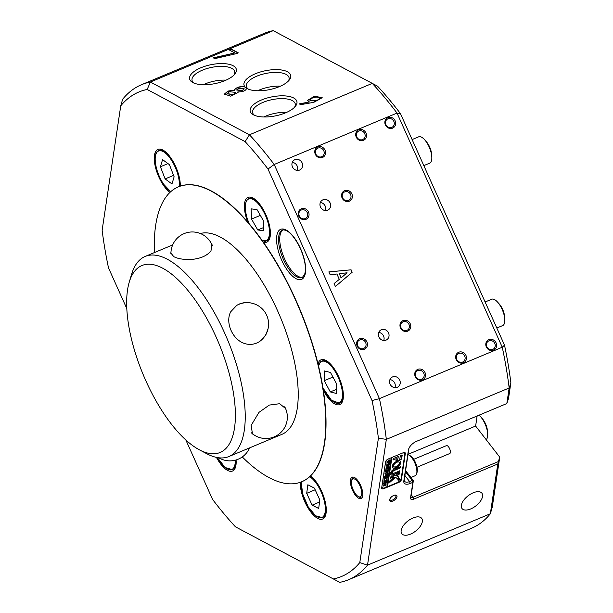 <?xml version="1.0" encoding="UTF-8"?>
<svg xmlns="http://www.w3.org/2000/svg" width="613" height="613" viewBox="0 0 613 613"><rect width="100%" height="100%" fill="white"/><g stroke="black" fill="none" stroke-linecap="round" stroke-linejoin="round"><path stroke-width="0.92" d="M392.918 501.028A4.352 2.207 142.2 0 0 396.818 497.365A4.352 2.207 142.2 0 0 395.316 495.051A4.352 2.207 142.2 0 0 393.753 495.442A4.352 2.207 142.2 0 0 389.753 499.365A4.352 2.207 142.2 0 0 392.918 501.028M389.906 498.967A3.571 1.808 142.2 0 0 390.098 499.886A3.571 1.808 142.2 0 0 392.581 499.993A3.571 1.808 142.2 0 0 395.737 495.519A3.571 1.808 142.2 0 0 394.895 495.105M236.71 90.042L242.434 90.609L244.227 88.931M238.511 88.218L236.664 89.912L242.38 90.349L244.219 88.808L238.511 88.218M227.04 93.797L233.43 94.693L235.714 92.479M229.492 91.766L227.002 93.674L233.384 94.44L235.699 92.348L229.492 91.766M360.605 485.381A11.563 4.674 -112.7 0 0 352.13 477.205A11.563 4.674 -112.7 0 0 352.582 490.354A11.563 4.674 -112.7 0 0 361.049 498.538A11.563 4.674 -112.7 0 0 360.605 485.381M282.961 229.982A25.685 10.375 -112.7 0 0 284.593 258.878A25.685 10.375 -112.7 0 0 302.745 277.268M225.048 80.571A23.846 9.67 -11.4 0 0 234.794 74.127A23.846 9.67 -11.4 0 0 228.189 64.12A23.846 9.67 -11.4 0 0 200.949 67.737A23.846 9.67 -11.4 0 0 192.888 82.586A23.846 9.67 -11.4 0 0 225.048 80.571M233.928 75.085A21.761 8.82 -11.4 0 0 234.702 71.713A21.761 8.82 -11.4 0 0 202.382 70.166A21.761 8.82 -11.4 0 0 192.038 80.326A21.761 8.82 -11.4 0 0 194.068 83.13M226.028 80.142A21.761 8.82 -11.4 0 0 205.148 83.897A21.761 8.82 -11.4 0 0 203.301 84.724M285.604 112.815A23.846 9.67 -11.4 0 0 295.359 106.371A23.846 9.67 -11.4 0 0 288.746 96.364A23.846 9.67 -11.4 0 0 261.506 99.98A23.846 9.67 -11.4 0 0 253.453 114.83A23.846 9.67 -11.4 0 0 285.604 112.815M294.485 107.329A21.761 8.82 -11.4 0 0 295.267 103.965A21.761 8.82 -11.4 0 0 262.939 102.417A21.761 8.82 -11.4 0 0 252.602 112.57A21.761 8.82 -11.4 0 0 254.625 115.374M286.585 112.386A21.761 8.82 -11.4 0 0 265.705 116.148A21.761 8.82 -11.4 0 0 263.866 116.976M288.286 81.131A21.761 8.82 -11.4 0 0 289.068 77.759A21.761 8.82 -11.4 0 0 256.74 76.211A21.761 8.82 -11.4 0 0 246.403 86.372A21.761 8.82 -11.4 0 0 248.426 89.176M280.394 86.188A21.761 8.82 -11.4 0 0 259.514 89.942A21.761 8.82 -11.4 0 0 257.667 90.77M269.168 239.744L263.345 242.181A24.259 9.8 -112.7 0 0 266.755 242.158A24.259 9.8 -112.7 0 0 266.433 215.991A24.259 9.8 -112.7 0 0 248.027 197.394A24.259 9.8 -112.7 0 0 247.744 222.052A159.832 64.58 -112.7 0 0 180.276 186.13A24.259 9.8 -112.7 0 0 175.693 166.575A24.259 9.8 -112.7 0 0 157.909 149.411A24.259 9.8 -112.7 0 0 158.851 177.011A24.259 9.8 -112.7 0 0 169.939 192.428M247.744 222.052L248.357 221.791M300.263 482.316A24.259 9.8 -112.7 0 0 304.845 501.855A24.259 9.8 -112.7 0 0 322.63 519.012A24.259 9.8 -112.7 0 0 321.687 491.419A24.259 9.8 -112.7 0 0 310.523 475.941A159.832 64.58 -112.7 0 0 323.342 390.266A24.259 9.8 -112.7 0 0 339.748 404.58A24.259 9.8 -112.7 0 0 339.426 378.413A24.259 9.8 -112.7 0 0 321.02 359.816A24.259 9.8 -112.7 0 0 317.994 363.777A159.832 64.58 -112.7 0 0 295.742 299.834A159.832 64.58 -112.7 0 0 263.345 242.181M216.45 457.39A24.259 9.8 -112.7 0 0 232.511 471.029A24.259 9.8 -112.7 0 0 236.082 459.972M392.626 128.125A5.778 5.279 58.2 0 0 395.14 120.822A5.778 5.279 58.2 0 0 387.899 117.596A5.778 5.279 58.2 0 0 385.385 124.906A5.778 5.279 58.2 0 0 392.626 128.125M391.814 127.381A4.712 4.299 58.2 0 0 392.374 127.098A4.712 4.299 58.2 0 0 393.715 121.121A4.712 4.299 58.2 0 0 387.96 118.807A4.712 4.299 58.2 0 0 387.408 119.091A4.712 4.299 58.2 0 0 386.067 125.06A4.712 4.299 58.2 0 0 391.814 127.381M493.565 350.176A5.778 5.279 58.2 0 0 496.078 342.874A5.778 5.279 58.2 0 0 488.837 339.648A5.778 5.279 58.2 0 0 486.324 346.95A5.778 5.279 58.2 0 0 493.565 350.176M492.752 349.433A4.712 4.299 58.2 0 0 493.312 349.142A4.712 4.299 58.2 0 0 494.653 343.173A4.712 4.299 58.2 0 0 488.898 340.851A4.712 4.299 58.2 0 0 488.346 341.142A4.712 4.299 58.2 0 0 487.006 347.111A4.712 4.299 58.2 0 0 492.752 349.433M322.545 157.449A5.778 5.279 58.2 0 0 325.051 150.147A5.778 5.279 58.2 0 0 317.81 146.928A5.778 5.279 58.2 0 0 315.297 154.231A5.778 5.279 58.2 0 0 322.545 157.449M321.733 156.706A4.712 4.299 58.2 0 0 322.285 156.422A4.712 4.299 58.2 0 0 323.626 150.446A4.712 4.299 58.2 0 0 317.879 148.131A4.712 4.299 58.2 0 0 317.327 148.415A4.712 4.299 58.2 0 0 315.979 154.384A4.712 4.299 58.2 0 0 321.733 156.706M363.486 140.316A5.778 5.279 58.2 0 0 365.999 133.013A5.778 5.279 58.2 0 0 358.758 129.795A5.778 5.279 58.2 0 0 356.245 137.097A5.778 5.279 58.2 0 0 363.486 140.316M362.674 139.572A4.712 4.299 58.2 0 0 363.225 139.289A4.712 4.299 58.2 0 0 364.574 133.32A4.712 4.299 58.2 0 0 358.82 130.998A4.712 4.299 58.2 0 0 358.268 131.282A4.712 4.299 58.2 0 0 356.927 137.258A4.712 4.299 58.2 0 0 362.674 139.572M422.518 379.899A5.778 5.279 58.2 0 0 425.031 372.597A5.778 5.279 58.2 0 0 417.782 369.378A5.778 5.279 58.2 0 0 415.277 376.681A5.778 5.279 58.2 0 0 422.518 379.899M421.706 379.156A4.712 4.299 58.2 0 0 422.257 378.872A4.712 4.299 58.2 0 0 423.606 372.903A4.712 4.299 58.2 0 0 417.851 370.581A4.712 4.299 58.2 0 0 417.3 370.865A4.712 4.299 58.2 0 0 415.959 376.842A4.712 4.299 58.2 0 0 421.706 379.156M463.459 362.773A5.778 5.279 58.2 0 0 465.972 355.471A5.778 5.279 58.2 0 0 458.731 352.245A5.778 5.279 58.2 0 0 456.218 359.547A5.778 5.279 58.2 0 0 463.459 362.773M462.646 362.03A4.712 4.299 58.2 0 0 463.206 361.739A4.712 4.299 58.2 0 0 464.547 355.77A4.712 4.299 58.2 0 0 458.792 353.448A4.712 4.299 58.2 0 0 458.24 353.739A4.712 4.299 58.2 0 0 456.9 359.708A4.712 4.299 58.2 0 0 462.646 362.03M299.596 170.062A5.709 5.21 58.2 0 0 300.27 169.717A5.709 5.21 58.2 0 0 301.895 162.476A5.709 5.21 58.2 0 0 294.922 159.664A5.709 5.21 58.2 0 0 294.255 160.008A5.709 5.21 58.2 0 0 292.623 167.249A5.709 5.21 58.2 0 0 299.596 170.062M297.274 170.422A5.709 5.21 58.2 0 0 292.294 162.376M397.232 387.316A5.709 5.21 58.2 0 0 397.906 386.972A5.709 5.21 58.2 0 0 399.538 379.731A5.709 5.21 58.2 0 0 392.565 376.918A5.709 5.21 58.2 0 0 391.891 377.263A5.709 5.21 58.2 0 0 390.266 384.504A5.709 5.21 58.2 0 0 397.232 387.316M394.918 387.677A5.709 5.21 58.2 0 0 389.929 379.631M327.649 210.19A5.709 5.21 58.2 0 0 328.315 209.845A5.709 5.21 58.2 0 0 329.947 202.612A5.709 5.21 58.2 0 0 322.974 199.8A5.709 5.21 58.2 0 0 322.308 200.144A5.709 5.21 58.2 0 0 320.676 207.378A5.709 5.21 58.2 0 0 327.649 210.19M325.327 210.55A5.709 5.21 58.2 0 0 320.338 202.505M386.044 340.131A5.709 5.21 58.2 0 0 386.711 339.786A5.709 5.21 58.2 0 0 388.343 332.545A5.709 5.21 58.2 0 0 381.37 329.733A5.709 5.21 58.2 0 0 380.704 330.078A5.709 5.21 58.2 0 0 379.072 337.319A5.709 5.21 58.2 0 0 386.044 340.131M383.723 340.491A5.709 5.21 58.2 0 0 378.734 332.445M349.349 201.187A5.778 5.279 58.2 0 0 351.862 193.884A5.778 5.279 58.2 0 0 344.621 190.666A5.778 5.279 58.2 0 0 342.108 197.968A5.778 5.279 58.2 0 0 349.349 201.187M348.544 200.443A4.712 4.299 58.2 0 0 349.096 200.16A4.712 4.299 58.2 0 0 350.437 194.191A4.712 4.299 58.2 0 0 344.69 191.869A4.712 4.299 58.2 0 0 344.138 192.153A4.712 4.299 58.2 0 0 342.79 198.122A4.712 4.299 58.2 0 0 348.544 200.443M306.002 219.324A5.778 5.279 58.2 0 0 308.515 212.021A5.778 5.279 58.2 0 0 301.274 208.803A5.778 5.279 58.2 0 0 298.761 216.105A5.778 5.279 58.2 0 0 306.002 219.324M305.19 218.58A4.712 4.299 58.2 0 0 305.741 218.297A4.712 4.299 58.2 0 0 307.09 212.328A4.712 4.299 58.2 0 0 301.335 210.006A4.712 4.299 58.2 0 0 300.784 210.29A4.712 4.299 58.2 0 0 299.443 216.266A4.712 4.299 58.2 0 0 305.19 218.58M407.745 331.127A5.778 5.279 58.2 0 0 410.258 323.825A5.778 5.279 58.2 0 0 403.017 320.599A5.778 5.279 58.2 0 0 400.504 327.901A5.778 5.279 58.2 0 0 407.745 331.127M406.94 330.384A4.712 4.299 58.2 0 0 407.492 330.093A4.712 4.299 58.2 0 0 408.833 324.124A4.712 4.299 58.2 0 0 403.086 321.802A4.712 4.299 58.2 0 0 402.534 322.093A4.712 4.299 58.2 0 0 401.186 328.062A4.712 4.299 58.2 0 0 406.94 330.384M364.398 349.264A5.778 5.279 58.2 0 0 366.911 341.962A5.778 5.279 58.2 0 0 359.67 338.736A5.778 5.279 58.2 0 0 357.157 346.046A5.778 5.279 58.2 0 0 364.398 349.264M363.586 348.521A4.712 4.299 58.2 0 0 364.137 348.238A4.712 4.299 58.2 0 0 365.486 342.261A4.712 4.299 58.2 0 0 359.731 339.947A4.712 4.299 58.2 0 0 359.18 340.23A4.712 4.299 58.2 0 0 357.839 346.199A4.712 4.299 58.2 0 0 363.586 348.521M470.753 508.913A12.559 6.375 142.2 0 0 481.887 493.166A12.559 6.375 142.2 0 0 473.167 492.806A12.559 6.375 142.2 0 0 462.033 508.552A12.559 6.375 142.2 0 0 470.753 508.913M410.541 534.107A12.559 6.375 142.2 0 0 421.675 518.36A12.559 6.375 142.2 0 0 412.955 518A12.559 6.375 142.2 0 0 401.821 533.747A12.559 6.375 142.2 0 0 410.541 534.107M279.405 86.617A23.846 9.67 -11.4 0 0 289.16 80.173A23.846 9.67 -11.4 0 0 282.555 70.166A23.846 9.67 -11.4 0 0 255.314 73.782A23.846 9.67 -11.4 0 0 245.093 87.023C240.066 86.096 236.526 87.1 234.48 90.034L227.99 91.076L224.389 94.08L230.787 96.18L238.051 92.448L237.806 91.912C243.062 91.904 245.989 90.686 246.595 88.249A23.846 9.67 -11.4 0 0 247.254 88.632A23.846 9.67 -11.4 0 0 279.405 86.617M185.854 439.996L212.542 499.373A262.579 106.095 -112.7 0 0 235.423 526.805L333.372 578.956A262.579 106.095 -112.7 0 0 359.793 562.588L378.405 438.203A262.579 106.095 -112.7 0 0 372.03 400.542L267.996 169.05A262.579 106.095 -112.7 0 0 245.116 141.626L147.166 89.467A262.579 106.095 -112.7 0 0 120.746 105.834L122.654 99.237A268.287 108.401 67.3 0 1 141.526 84.701L264.356 33.309A268.287 108.401 -112.7 0 1 273.229 30.65L150.4 82.042L249.445 134.783L372.275 83.391L273.229 30.65L377.577 86.195A262.579 106.095 67.3 0 1 400.458 113.627L504.499 345.119A262.579 106.095 67.3 0 1 510.867 382.773L508.506 398.557L506.836 403.546L509.165 387.983L386.336 439.375L367.516 565.155L490.346 513.763L497.794 463.972L413.744 499.135A4.283 2.176 -37.8 0 1 410.541 497.902L412.871 482.339L410.22 483.45A8.559 4.345 -37.8 0 1 403.821 480.975L408.473 449.85A8.559 4.345 -37.8 0 1 408.664 449.045A8.559 4.345 -37.8 0 1 416.526 441.337L506.836 403.546M408.932 448.325A7.134 3.624 142.2 0 0 408.925 448.379L404.266 479.504A7.134 3.624 142.2 0 0 404.649 481.358A7.134 3.624 142.2 0 0 409.607 481.557L412.258 480.454A1.425 0.728 -37.8 0 1 413.246 480.492A1.425 0.728 -37.8 0 1 413.323 480.868L410.994 496.43A2.85 1.448 142.2 0 0 411.147 497.166A2.85 1.448 142.2 0 0 413.124 497.25L498.384 461.574L499.741 457.152L475.627 426.05L477.136 415.974M499.741 457.152L492.254 507.166L490.346 513.763A268.287 108.401 -112.7 0 1 471.474 528.299L348.644 579.691A268.287 108.401 67.3 0 1 339.771 582.35L333.372 578.956M224.419 94.203L228.044 91.337L234.534 90.287C234.197 87.613 244.434 85.429 246.012 87.766L246.618 88.356M309.427 101.965L307.381 100.455L314.484 96.21L322.2 97.697L313.802 102.333L300.937 104.624L299.45 103.835L309.427 101.965L299.504 104.087M236.373 53.637L215.063 58.58L213.577 57.791L234.84 52.933L229.04 49.845L231.07 48.994L238.288 52.841L236.373 53.637M246.012 87.766L245.093 87.023M245.116 141.626L249.445 134.783A268.287 108.401 67.3 0 1 274.195 164.476L397.025 113.076A268.287 108.401 -112.7 0 0 372.275 83.391L377.577 86.195M267.996 169.05L274.195 164.476L379.432 398.634A268.287 108.401 67.3 0 1 386.336 439.375L378.405 438.203M510.867 382.773L509.165 387.983A268.287 108.401 -112.7 0 0 502.262 347.242L379.432 398.634L372.03 400.542M504.499 345.119L502.262 347.242L397.025 113.076L400.458 113.627M352.176 272.241L335.418 286.478L334.108 283.558L339.311 279.359L336.905 274.003L330.169 274.8L328.859 271.888L351.088 269.812L352.176 272.241L335.411 286.455M408.036 454.333L475.627 426.05M359.793 562.588L367.516 565.155A268.287 108.401 67.3 0 1 348.644 579.691M141.526 84.701A268.287 108.401 67.3 0 1 150.4 82.042L147.166 89.467M120.746 105.834L102.133 230.227A262.579 106.095 -112.7 0 0 108.501 267.881L126.807 308.607M401.017 479.044L401.431 479.573L405.323 453.574A2.85 1.448 -37.8 0 0 405.17 452.831A2.85 1.448 -37.8 0 0 403.185 452.754L388.259 458.999A2.85 1.448 -37.8 0 0 385.569 461.834L381.684 487.841A2.85 1.448 -37.8 0 0 381.838 488.576A2.85 1.448 -37.8 0 0 383.815 488.661L398.749 482.416L398.412 481.979M401.431 479.573A2.85 1.448 -37.8 0 1 398.749 482.416M328.882 271.934L351.088 269.812M350.988 269.873L352.077 272.302M339.318 273.72L341.081 277.911L347.073 272.785L339.318 273.72L341.18 277.85M317.994 363.777L319.588 363.111M323.971 390.006L323.342 390.266M498.384 461.574L497.794 463.972M246.296 87.988L246.641 88.487M238.066 92.578L237.806 91.912M307.419 100.578L314.538 96.463L322.216 97.819M309.986 100.394L315.22 101.107C318.791 100.118 320.063 99.007 319.036 97.773M315.22 101.107L315.174 100.846C318.737 99.858 320.009 98.754 318.982 97.521L319.496 98.218M318.982 97.521C316.952 96.777 314.523 97.061 311.703 98.356L309.948 100.271L315.174 100.846M213.631 58.043L234.84 52.933M229.331 49.998L231.07 48.994M231.124 49.255L238.043 52.94M404.457 453.359L404.572 452.601A2.85 1.448 142.2 0 0 404.58 452.509M381.669 487.925A2.85 1.448 142.2 0 0 382.535 487.864M199.348 449.796A101.321 40.941 -112.7 0 0 199.424 449.835A101.321 40.941 -112.7 0 0 232.197 386.182A101.321 40.941 -112.7 0 0 162.698 268.21A101.321 40.941 -112.7 0 0 129.251 282.126A101.321 40.941 -112.7 0 0 143.227 374.727A101.321 40.941 -112.7 0 0 199.348 449.796M129.251 282.126L131.626 274.195A108.455 43.822 67.3 0 1 145.181 256.433A108.455 43.822 67.3 0 1 167.433 259.299A108.455 43.822 67.3 0 1 235.936 362.781A108.455 43.822 67.3 0 1 228.91 456.532A108.455 43.822 67.3 0 1 206.742 453.712A108.455 43.822 67.3 0 1 206.658 453.666M253.016 434.18A21.409 10.865 -37.8 0 1 252.249 433.782M253.284 434.387L252.464 433.935L251.154 425.407L258.954 412.38L269.314 405.078L279.674 403.706L285.758 408.702L286.072 409.813M268.088 328.629L265.812 335.02L259.322 341.725L256.793 343.027C253 344.583 249.1 344.797 245.093 343.686C232.725 340.138 224.879 322.66 230.741 311.756L236.771 305.335L239.269 304.048C243.077 302.485 247.139 302.163 251.46 303.083A21.409 19.539 -121.8 0 1 251.659 303.136M211.814 244.441A21.409 8.674 168.6 0 1 212.121 244.825M211.347 243.484L211.876 244.288L210.987 250.886C206.865 255.973 199.961 258.862 190.275 259.552C183.088 259.613 177.586 258.648 173.77 256.64L170.797 252.939L170.966 252.219M170.797 253.269A21.409 8.674 168.6 0 1 170.95 252.686M200.39 233.499A108.455 43.822 67.3 0 1 220.412 237.131A108.455 43.822 67.3 0 1 288.922 340.606A108.455 43.822 67.3 0 1 281.888 434.364L228.91 456.532M154.407 252.571A159.832 64.58 67.3 0 1 178.337 186.873A159.832 64.58 67.3 0 1 211.125 191.095A159.832 64.58 67.3 0 1 312.078 343.587A159.832 64.58 67.3 0 1 301.719 481.757A159.832 64.58 67.3 0 1 268.931 477.535A159.832 64.58 67.3 0 1 242.273 456.946M178.452 186.819A159.832 64.58 67.3 0 1 178.575 186.773A159.832 64.58 67.3 0 1 211.362 190.988A159.832 64.58 67.3 0 1 312.316 343.487A159.832 64.58 67.3 0 1 301.964 481.657A159.832 64.58 67.3 0 1 301.841 481.703M267.912 329.373A21.409 19.539 -121.8 0 1 267.283 331.71M285.543 408.189A21.409 10.865 -37.8 0 1 285.696 408.848M408.702 454.961L410.166 455.735A9.992 4.038 67.3 0 1 416.035 463.972A9.992 4.038 67.3 0 1 417.085 472.271L416.61 473.857A11.417 4.613 -112.7 0 0 415.415 464.37A11.417 4.613 -112.7 0 0 408.702 454.961A11.417 4.613 -112.7 0 0 407.99 454.654M410.932 477.512L415.185 475.726A11.417 4.613 -112.7 0 0 416.61 473.857M413.698 459.336L446.456 445.628A4.283 1.732 67.3 0 1 449.85 449.268A4.283 1.732 67.3 0 1 449.766 453.528L417.001 467.236M352.651 488.576A9.701 3.923 -112.7 0 0 358.352 496.568A9.701 3.923 -112.7 0 0 360.528 487.166A9.701 3.923 -112.7 0 0 355.548 479.634A9.701 3.923 -112.7 0 0 351.632 480.508A9.701 3.923 -112.7 0 0 352.651 488.576M361.839 497.94A11.417 4.613 67.3 0 1 360.107 497.503L358.352 496.568M351.632 480.508L352.199 478.607A11.417 4.613 67.3 0 1 353.103 477.067M398.703 480.033A0.996 0.506 142.2 0 0 399.584 478.776A0.996 0.506 142.2 0 0 398.894 478.745A0.996 0.506 142.2 0 0 398.006 480.002A0.996 0.506 142.2 0 0 398.703 480.033M398.902 478.653A1.142 0.582 142.2 0 0 397.891 480.086A1.142 0.582 142.2 0 0 398.688 480.125A1.142 0.582 142.2 0 0 399.699 478.692A1.142 0.582 142.2 0 0 398.902 478.653M389.891 482.316L395.278 477.604L398.32 478.776L398.91 477.136A0.858 0.437 142.2 0 0 398.864 476.914A0.858 0.437 142.2 0 0 398.764 476.837L394.887 475.175A0.858 0.437 142.2 0 0 394.389 475.228L390.328 477.129L390.435 478.255L393.347 477.037A0.858 0.437 -37.8 0 1 393.845 476.991L390.09 480.63A0.858 0.437 142.2 0 0 389.722 481.213L389.891 482.316M389.577 482.155L395.124 477.412L398.174 478.584L398.756 476.945A0.858 0.437 142.2 0 0 398.756 476.837M396.021 467.765A5.134 2.605 142.2 0 0 400.71 463.213L399.278 463.735A3.425 1.739 -37.8 0 1 396.182 466.662A3.425 1.739 -37.8 0 1 393.807 466.57A3.425 1.739 -37.8 0 1 393.615 466.102L392.159 466.792A5.134 2.605 142.2 0 0 392.45 467.619A5.134 2.605 142.2 0 0 396.021 467.765M392.381 467.512A5.134 2.605 142.2 0 0 395.868 467.573A5.134 2.605 142.2 0 0 400.55 463.045M393.738 466.462A3.425 1.739 -37.8 0 1 393.653 466.37A3.425 1.739 -37.8 0 1 393.485 466.018M384.68 476.255L385.776 476.592L387.523 475.573L387.408 476.332L384.65 476.408L385.37 475.351L387.753 474.018L387.615 474.929L385.868 475.374L384.772 476.585M384.703 476.822L384.65 476.408M387.554 474.883L387.309 474.554L385.868 475.374M386.374 478.002L386.857 478.301L385.983 477.841L384.159 479.925L384.313 478.922L385.861 477.611L384.374 478.523L384.512 477.604L387.401 476.393L387.263 477.312L385.914 477.588L387.209 477.665L387.01 478.5M384.052 480.4L384.535 480.201L383.907 480.209M386.297 479.918L386.91 479.695L386.634 481.496L386.021 481.78L386.634 480.784L383.815 482.247L383.953 481.328L386.673 480.477L386.297 479.918M386.719 480.002L386.29 479.979M385.171 482.308L386.221 482.201L386.481 482.776L384.857 484.439L383.516 483.994L385.171 482.308M386.221 482.201L386.359 482.623M391.194 457.765L386.826 486.975L385.14 487.68A4.283 2.176 142.2 0 1 382.167 487.557L381.799 487.074M388.581 458.861A4.283 2.176 142.2 0 0 385.5 462.639L381.937 486.446A4.283 2.176 142.2 0 0 382.167 487.557M385.562 485.481L385.225 486.002L384.657 485.235L383.232 486.117L383.37 485.205L386.259 483.994L385.225 486.002L384.55 485.634M386.665 472.324L387.715 472.217L387.975 472.799L386.351 474.462L385.01 474.018L386.665 472.324M387.508 471.627L388.175 470.462L386.933 470.983L387.224 471.55L386.297 471.933L386.811 471.037L385.362 471.933L385.493 471.014L388.389 469.803L388.152 471.389L387.508 471.627M386.772 471.259L387.232 471.489M385.516 470.6L385.998 470.401L385.37 470.409M388.527 468.34L388.435 468.991L385.723 469.236L387.523 467.972L385.884 468.171L388.964 465.964L388.841 466.777L386.542 468.018L388.811 466.945L388.688 467.796L386.428 468.983L388.527 468.34M388.765 466.769L388.083 466.7M388.611 467.773L388.044 467.918M388.987 465.259L388.895 465.911L386.182 466.156L387.983 464.892L386.343 465.091L389.424 462.884L389.301 463.689L387.01 464.93L389.278 463.865L389.148 464.715L386.887 465.903L388.987 465.259M389.224 463.689L388.696 463.811M389.079 464.692L388.512 464.83M389.454 462.179L389.355 462.823L386.65 463.068L388.45 461.804L386.803 462.01L389.883 459.796L389.761 460.608L387.47 461.85L389.738 460.784L389.607 461.635L387.347 462.823L389.454 462.179M389.684 460.608L389.01 460.532M389.539 461.612L388.971 461.75M386.864 486.699L387.546 486.668L391.914 457.467M387.546 486.668L397.178 482.638A4.283 2.176 142.2 0 0 401.209 478.385L404.764 454.578A4.283 2.176 142.2 0 0 404.534 453.467A4.283 2.176 142.2 0 0 402.473 453.045M399.676 459.934L401.599 459.122L402.174 455.321A0.858 0.437 142.2 0 0 402.128 455.099A0.858 0.437 142.2 0 0 401.53 455.076L400.297 455.804L399.676 459.934M396.251 458.654L395.975 460.715L397.561 460.171L398.35 456.516L393.393 458.478L392.933 459.934L396.251 458.654L393.178 459.942M393.607 473.32A1.425 0.728 -37.8 0 1 392.619 473.282A1.425 0.728 -37.8 0 1 392.535 472.975L390.611 473.757A3.709 1.885 142.2 0 0 390.81 474.677A3.709 1.885 142.2 0 0 393.393 474.784L399.362 472.286L399.837 470.922L393.607 473.32M399.408 462.83L400.871 462.141A5.134 2.605 142.2 0 0 400.573 461.321A5.134 2.605 142.2 0 0 396.297 461.512A5.134 2.605 142.2 0 0 392.312 465.727L393.753 465.198A3.425 1.739 -37.8 0 1 396.435 462.463A3.425 1.739 -37.8 0 1 399.224 462.371A3.425 1.739 -37.8 0 1 399.408 462.83M399.484 473.305L396.91 474.171L396.458 475.627L399.009 474.669L399.385 473.175M392.68 471.964A1.425 0.728 -37.8 0 1 394.021 470.577L399.99 468.079L400.465 466.715L394.236 469.114A3.709 1.885 142.2 0 0 390.757 472.753L392.358 472.301L392.535 471.765A1.425 0.728 -37.8 0 1 393.868 470.378L399.837 467.888L400.304 466.585M398.519 479.741L398.825 479.282L398.404 479.266L399.37 478.868L398.465 479.673M404.534 453.467L403.936 452.693A4.283 2.176 142.2 0 0 403.806 452.547M390.772 472.692L392.535 471.765M396.45 475.466L398.856 474.47L399.324 473.175M399.392 462.723L400.718 461.949A5.134 2.605 142.2 0 0 400.496 461.229M392.328 465.696L393.6 465.006A3.425 1.739 -37.8 0 1 396.282 462.271A3.425 1.739 -37.8 0 1 399.071 462.179A3.425 1.739 -37.8 0 1 399.14 462.279M390.742 474.577A3.709 1.885 142.2 0 0 393.24 474.592L399.209 472.094L399.676 470.792M395.967 460.562L397.737 459.627L398.205 456.478M390.19 478.086L393.194 476.845A0.858 0.437 -37.8 0 1 393.692 476.791L394.09 477.098M399.684 459.865L401.454 458.93L402.021 455.13A0.858 0.437 142.2 0 0 402.021 455.022M399.27 479.098L398.864 479.297L399.324 479.136M387.393 486.477L391.722 457.543M383.301 485.588L384.657 485.235M385.079 485.81L384.397 485.442M384.612 485.389L385.255 485.649L385.861 484.477L384.619 484.998L385.102 485.45M386.006 484.676L384.772 485.19L385.255 485.649M386.067 482.002L386.328 482.584M385.477 483.795L384.857 484.439M384.703 484.247L383.363 483.803M383.554 483.833L384.857 484.094L386.366 482.799L385.998 482.255L386.213 482.607L384.979 482.477L383.845 483.159M383.899 483.228L383.531 484.009M384.979 482.477L383.999 483.358M386.366 482.799L385.125 482.669M383.876 481.718L386.634 480.784M385.838 477.642L384.788 479.121M384.635 478.929L384.09 479.695M384.642 478.14L385.861 477.611M386.634 477.029L385.914 477.588M386.987 477.948L387.087 478.462M385.623 476.539L384.497 476.217M386.972 473.818L386.351 474.462M386.198 474.27L384.857 473.826M385.048 473.857L386.351 474.117L387.86 472.822L387.493 472.278L387.707 472.623L386.466 472.493L385.339 473.182M385.393 473.251L385.025 474.033M386.466 472.493L385.493 473.374M387.86 472.822L386.619 472.692M386.933 470.983L388.175 470.462M385.631 471.55L386.811 471.037M387.424 467.834L387.86 467.75M386.496 467.957L386.09 468.033M388.734 466.255L388.841 466.777M387.883 464.754L388.32 464.662M386.956 464.869L386.55 464.953M389.201 463.175L389.301 463.689M388.343 461.673L388.78 461.581M387.416 461.788L387.01 461.873M389.661 460.095L389.761 460.608M165.119 178.919L171.969 183.946L174.123 176.82L169.426 164.659L162.575 159.633L160.422 166.767L165.119 178.919L173.571 175.387M167.985 163.602L160.422 166.767M423.821 165.61L429.682 163.158A14.268 5.762 -112.7 0 0 431.79 156.767L431.621 154.246A10.567 4.268 -112.7 0 0 430.724 149.802A10.567 4.268 -112.7 0 0 426.364 141.703L424.694 139.81A14.268 5.762 -112.7 0 0 418.664 136.822L412.12 139.565M431.79 156.767A14.268 5.762 -112.7 0 0 430.587 150.76A14.268 5.762 -112.7 0 0 424.694 139.81M251.522 219.071L257.766 229.982L263.636 230.687L263.261 220.481L257.008 209.562L251.138 208.864L251.522 219.071L260.341 215.378M263.521 227.576L257.766 229.982M486.163 439.644A14.268 5.762 -112.7 0 0 487.664 433.621L487.488 431.108A10.567 4.268 -112.7 0 0 482.239 418.556L480.569 416.671A14.268 5.762 -112.7 0 0 479.06 415.17M487.664 433.621A14.268 5.762 -112.7 0 0 480.569 416.671M318.683 508.476L319.817 499.955L314.408 488.109L307.849 484.791L306.707 493.312L312.124 505.158L318.683 508.476M319.542 502.055L312.124 505.158M315.166 489.772L306.707 493.312M496.814 328.032L502.675 325.58A14.268 5.762 -112.7 0 0 503.748 324.721A14.268 5.762 -112.7 0 0 504.783 319.189L504.614 316.668A10.567 4.268 -112.7 0 0 499.365 304.117L497.695 302.232A14.268 5.762 -112.7 0 0 491.657 299.244L485.113 301.987M504.783 319.189A14.268 5.762 -112.7 0 0 497.695 302.232M336.407 393.454L336.499 383.723L330.484 372.466L324.369 370.934L324.269 380.673L330.292 391.929L336.407 393.454M336.445 389.355L330.292 391.929M332.928 377.049L324.269 380.673M300.508 248.526A27.118 10.957 67.3 0 1 302.194 279.045A27.118 10.957 67.3 0 1 281.689 260.188A27.118 10.957 67.3 0 1 280.003 229.668A27.118 10.957 67.3 0 1 300.508 248.526M283.39 259.383A25.685 10.375 -112.7 0 0 302.217 277.551L304.561 274.693C306.477 268.509 305.098 259.812 300.416 248.61C295.412 238.472 290.639 232.434 286.087 230.503C283.965 229.829 282.731 229.714 282.386 230.159A25.685 10.375 -112.7 0 0 283.39 259.383M411.239 494.806L413.124 497.25L413.744 499.135M404.871 475.458L409.607 481.557L410.22 483.45M413.323 480.868L412.871 482.339L412.258 480.454L405.438 471.665M408.925 448.379L408.473 449.85M404.266 479.504L403.821 480.975M410.994 496.43L410.541 497.902M405.323 453.574L404.572 452.601M383.355 488.063L383.815 488.661M179.264 186.498A22.551 9.111 -112.7 0 0 170.989 159.48A22.551 9.111 -112.7 0 0 155.763 154.66A22.551 9.111 -112.7 0 0 163.556 184.099A22.551 9.111 -112.7 0 0 170.766 191.662M155.802 154.53A22.834 9.226 67.3 0 1 158.698 150.629A22.834 9.226 67.3 0 1 171.28 159.227A22.834 9.226 67.3 0 1 179.678 186.337M261.966 240.227A22.551 9.111 -112.7 0 0 267.529 220.986A22.551 9.111 -112.7 0 0 250.786 198.712A22.551 9.111 -112.7 0 0 247.254 218.557A22.551 9.111 -112.7 0 0 249.169 223.714M245.92 202.512A22.834 9.226 67.3 0 1 248.817 198.612A22.834 9.226 67.3 0 1 267.896 220.902A22.834 9.226 67.3 0 1 266.448 240.74A22.834 9.226 67.3 0 1 261.981 240.25M217.354 457.566A22.551 9.111 -112.7 0 0 234.71 465.612A22.551 9.111 -112.7 0 0 235.223 460.21M235.614 460.11A22.834 9.226 67.3 0 1 235.101 465.719A22.834 9.226 67.3 0 1 232.204 469.612A22.834 9.226 67.3 0 1 227.385 468.937M301.274 481.941A22.551 9.111 -112.7 0 0 308.431 507.196A22.551 9.111 -112.7 0 0 322.614 517.081A22.551 9.111 -112.7 0 0 323.304 497.557A22.551 9.111 -112.7 0 0 309.688 476.715M310.002 476.431A22.834 9.226 67.3 0 1 323.71 497.572A22.834 9.226 67.3 0 1 322.974 517.242A22.834 9.226 67.3 0 1 322.315 517.594A22.834 9.226 67.3 0 1 317.503 516.928M322.974 387.945A22.551 9.111 -112.7 0 0 340.782 401.638A22.551 9.111 -112.7 0 0 336.575 374.014A22.551 9.111 -112.7 0 0 319.994 362.75A22.551 9.111 -112.7 0 0 318.591 366.222M320.101 362.406A22.834 9.226 67.3 0 1 321.81 361.034A22.834 9.226 67.3 0 1 338.07 376.137A22.834 9.226 67.3 0 1 341.15 401.783A22.834 9.226 67.3 0 1 339.441 403.162A22.834 9.226 67.3 0 1 334.629 402.488M405.599 470.631L413.246 480.492M199.424 449.835L206.742 453.712M145.181 256.433L172.659 244.939M251.338 432.77A21.409 21.409 0 0 0 284.693 406.787M258.901 341.977A21.409 21.409 0 0 0 259.399 306.492A21.409 21.409 0 0 0 236.365 305.596M212.382 245.813A21.409 21.409 0 0 0 170.95 253.997M218.818 457.781A21.409 21.409 0 0 0 249.598 447.873M161.518 149.449L158.698 150.629C152.223 152.537 155.143 172.161 163.564 184.161L170.713 191.716M251.636 197.432L248.817 198.612C244.694 201.133 244.166 207.776 247.223 218.542L249.116 223.653M262.073 240.38L266.448 240.74L269.26 239.56M235.017 468.432L232.204 469.612L225.109 467.504L217.324 457.559M325.135 516.422L322.315 517.594L315.603 515.786L308.117 506.721L302.63 493.817L301.221 481.964M324.629 359.854L320.001 362.482L318.553 366.061M342.253 401.982L339.441 403.162L331.411 400.235L322.99 388.029"/></g></svg>
